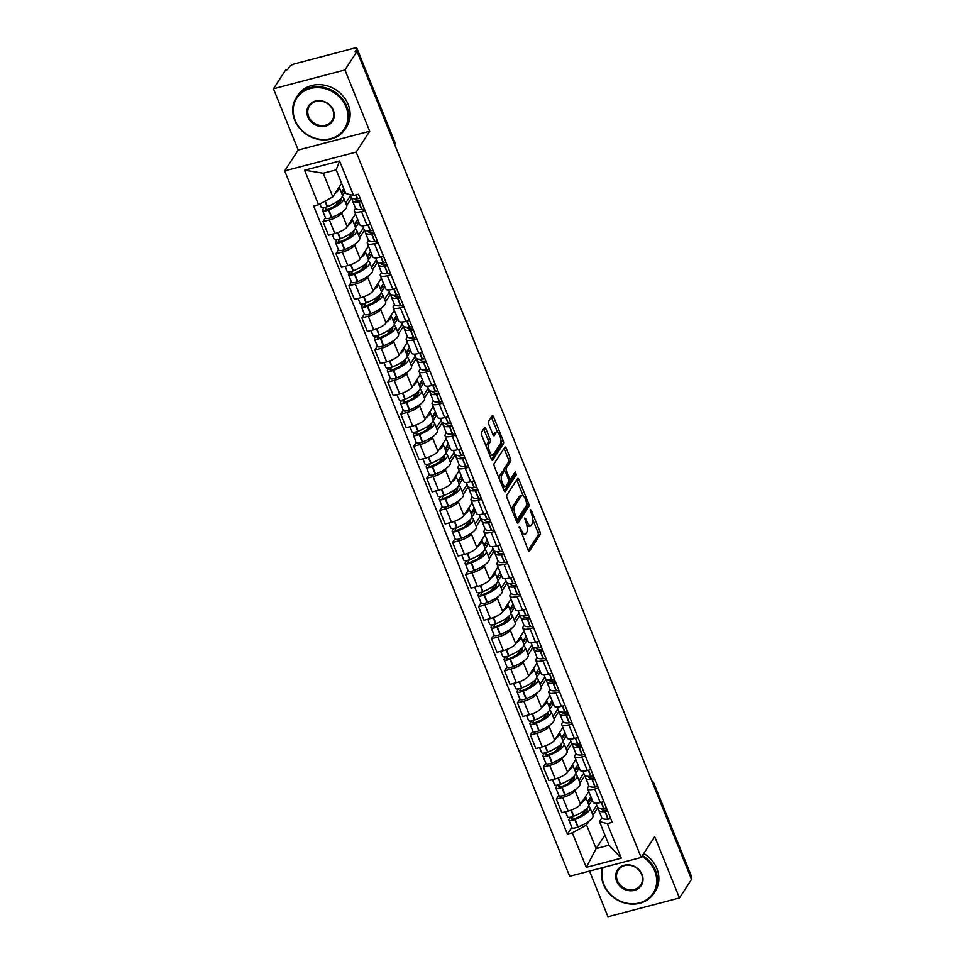 <?xml version="1.0" encoding="UTF-8"?>
<svg xmlns="http://www.w3.org/2000/svg" width="965" height="965" viewBox="0 0 965 965"><rect width="100%" height="100%" fill="white"/><g stroke="black" fill="none" stroke-linecap="round" stroke-linejoin="round"><path stroke-width="1.45" d="M519.242 526.504L528.06 550.014A2.28 0.856 75.3 0 0 529.23 551.305A2.28 0.856 75.3 0 0 529.471 551.111L540.183 534.61A2.28 0.856 75.3 0 0 539.966 531.679L531.305 510.22L530.316 509.46L531.582 514.285A7.298 2.738 75.3 0 1 532.294 523.681L531.401 525.057A7.298 2.738 75.3 0 1 530.641 525.66A7.298 2.738 75.3 0 1 526.878 521.522L524.779 517.976L526.046 522.813A7.298 2.738 75.3 0 1 526.757 532.21L525.865 533.585A7.298 2.738 75.3 0 1 525.105 534.176A7.298 2.738 75.3 0 1 521.341 530.05L519.242 526.504M485.89 428.786A2.28 0.856 75.3 0 0 484.707 427.495A2.28 0.856 75.3 0 0 484.478 427.676L481.475 432.308A2.28 0.856 75.3 0 0 481.692 435.251L491.318 459.063A2.28 0.856 75.3 0 0 492.488 460.353A2.28 0.856 75.3 0 0 492.729 460.172L503.441 443.671A2.28 0.856 75.3 0 0 503.223 440.728L493.598 416.916A2.28 0.856 75.3 0 0 492.427 415.626A2.28 0.856 75.3 0 0 492.186 415.806L488.555 421.403A2.28 0.856 75.3 0 0 488.772 424.335L492.898 434.527A2.28 0.856 75.3 0 0 494.068 435.818A2.28 0.856 75.3 0 0 494.309 435.637L496.106 432.863A6.104 2.292 75.3 0 1 496.734 432.356A6.104 2.292 75.3 0 1 500.22 436.723A6.104 2.292 75.3 0 1 500.473 443.659L493.417 454.527A6.104 2.292 75.3 0 1 492.789 455.022A6.104 2.292 75.3 0 1 489.303 450.667A6.104 2.292 75.3 0 1 489.05 443.719L490.232 441.91A2.28 0.856 75.3 0 0 490.003 438.979L485.89 428.786L483.803 429.329A2.28 0.856 75.3 0 0 483.634 428.967M356.169 152.072L369.704 131.24L344.939 69.963L357.014 51.374L691.543 879.368L679.469 897.957L654.716 836.667L641.182 857.499L356.169 152.072L284.687 170.865L569.7 876.292L641.182 857.499M506.83 495.093A2.28 0.856 75.3 0 0 507.059 498.024L516.673 521.848A2.28 0.856 75.3 0 0 517.855 523.139A2.28 0.856 75.3 0 0 518.084 522.946L528.808 506.444A2.28 0.856 75.3 0 0 528.591 503.513L518.965 479.689A2.28 0.856 75.3 0 0 517.783 478.399A2.28 0.856 75.3 0 0 517.554 478.592L506.83 495.093M503.995 490.461L494.37 466.638A2.28 0.856 75.3 0 1 494.152 463.707L504.876 447.205A2.28 0.856 75.3 0 1 505.105 447.012A2.28 0.856 75.3 0 1 506.287 448.303L510.401 458.496A2.28 0.856 75.3 0 1 510.618 461.427L506.275 468.122A2.28 0.856 75.3 0 0 506.492 471.065L509.231 477.82A2.28 0.856 75.3 0 0 510.401 479.11A2.28 0.856 75.3 0 0 510.642 478.93L515.322 471.825L516.299 474.78L505.407 491.559A2.28 0.856 75.3 0 1 505.178 491.752A2.28 0.856 75.3 0 1 503.995 490.461M344.939 69.963L273.457 88.756L285.531 70.168L287.606 69.625L289.488 66.73A4.644 1.387 -22 0 1 294.868 63.762L353.853 48.25A4.644 1.387 -22 0 1 356.954 48.383L394.589 141.541A4.644 1.387 158 0 1 394.456 142.193L356.809 49.022A4.644 1.387 -22 0 0 356.954 48.383M589.531 871.081L607.986 916.75L679.469 897.957M273.457 88.756L298.209 150.045L284.687 170.865M357.014 51.374L354.927 51.917L356.809 49.022M653.245 784.557L653.703 783.857A4.644 1.387 158 0 0 653.848 783.206L691.483 876.377A4.644 1.387 158 0 1 691.338 877.016L653.703 783.857A4.644 4.077 -147 0 0 652.123 781.783M690.88 877.728L691.338 877.016M598.384 788.079L594.79 789.032A10.687 3.197 158 0 1 587.661 788.743L593.149 802.313A10.687 3.197 -22 0 0 600.266 802.603L603.873 801.662M576.153 788.984L575.068 790.649A10.687 3.197 158 0 1 562.692 797.464L568.168 811.046A10.687 3.197 -22 0 0 580.544 804.231L588.795 791.541M568.168 811.046L561.811 812.711L556.335 799.141L558.819 795.305M587.661 788.743A10.687 3.197 158 0 1 587.987 787.259L588.915 785.824M562.692 797.464L556.335 799.141M584.947 775.45L579.989 783.073M585.417 756.005L581.823 756.946A10.687 3.197 158 0 1 574.694 756.657L580.182 770.227A10.687 3.197 -22 0 0 587.311 770.516L590.906 769.575M545.864 763.219L543.367 767.054L548.856 780.637L555.213 778.96A10.687 3.197 -22 0 0 567.589 772.145L575.828 759.455M574.694 756.657A10.687 3.197 158 0 1 575.019 755.173L575.948 753.749M563.186 756.898L562.1 758.574A10.687 3.197 158 0 1 549.724 765.39L543.367 767.054M571.98 743.364L567.022 750.987M572.462 723.919L568.855 724.86A10.687 3.197 158 0 1 561.739 724.57L567.215 738.141A10.687 3.197 -22 0 0 574.344 738.442L577.938 737.489M532.897 731.132L530.4 734.98L535.889 748.55L542.246 746.874A10.687 3.197 -22 0 0 554.622 740.058L562.872 727.369M561.739 724.57A10.687 3.197 158 0 1 562.064 723.087L562.993 721.663M550.231 724.812L549.145 726.488A10.687 3.197 158 0 1 536.757 733.303L530.4 734.98M559.012 711.277L554.067 718.913M559.495 691.833L555.9 692.786A10.687 3.197 158 0 1 548.771 692.484L554.26 706.066A10.687 3.197 -22 0 0 561.377 706.356L564.983 705.403M519.93 699.058L517.445 702.894L522.921 716.464L529.278 714.788A10.687 3.197 -22 0 0 541.667 707.972L549.905 695.283M548.771 692.484A10.687 3.197 158 0 1 549.097 691L550.026 689.577M537.264 692.737L536.178 694.402A10.687 3.197 158 0 1 523.802 701.217L517.445 702.894M546.057 679.203L541.1 686.827M546.54 659.746L542.933 660.699A10.687 3.197 158 0 1 535.816 660.41L541.293 673.98A10.687 3.197 -22 0 0 548.422 674.27L552.016 673.329M506.975 666.972L504.478 670.808L509.966 684.378L516.323 682.713A10.687 3.197 -22 0 0 528.699 675.898L536.938 663.208M535.816 660.41A10.687 3.197 158 0 1 536.142 658.926L537.059 657.491M524.297 660.651L523.211 662.316A10.687 3.197 158 0 1 510.835 669.131L504.478 670.808M533.09 647.117L528.132 654.74M533.573 627.672L529.978 628.613A10.687 3.197 158 0 1 522.849 628.324L528.337 641.894A10.687 3.197 -22 0 0 535.454 642.183L539.061 641.243M494.008 634.886L491.523 638.721L496.999 652.304L503.356 650.627A10.687 3.197 -22 0 0 515.732 643.812L523.983 631.122M522.849 628.324A10.687 3.197 158 0 1 523.175 626.84L524.104 625.417M511.341 628.565L510.256 630.242A10.687 3.197 158 0 1 497.88 637.057L491.523 638.721M520.123 615.031L515.177 622.654M520.605 595.586L517.011 596.527A10.687 3.197 158 0 1 509.882 596.237L515.37 609.808A10.687 3.197 -22 0 0 522.499 610.109L526.094 609.156M481.053 602.799L478.556 606.647L484.044 620.218L490.401 618.541A10.687 3.197 -22 0 0 502.777 611.726L511.016 599.036M509.882 596.237A10.687 3.197 158 0 1 510.208 594.754L511.136 593.33M498.374 596.479L497.289 598.155A10.687 3.197 158 0 1 484.913 604.971L478.556 606.647M507.168 582.944L502.21 590.58M507.65 563.5L504.044 564.441A10.687 3.197 158 0 1 496.927 564.151L502.403 577.733A10.687 3.197 -22 0 0 509.532 578.023L513.127 577.07M468.085 570.725L465.588 574.561L471.077 588.131L477.434 586.455A10.687 3.197 -22 0 0 489.81 579.639L498.061 566.95M496.927 564.151A10.687 3.197 158 0 1 497.252 562.667L498.181 561.244M485.419 564.392L484.334 566.069A10.687 3.197 158 0 1 471.945 572.884L465.588 574.561M494.201 550.87L489.255 558.494M494.683 531.413L491.089 532.366A10.687 3.197 158 0 1 483.96 532.077L489.448 545.647A10.687 3.197 -22 0 0 496.565 545.937L500.172 544.996M455.118 538.639L452.633 542.475L458.11 556.045L464.467 554.38A10.687 3.197 -22 0 0 476.855 547.565L485.093 534.863M483.96 532.077A10.687 3.197 158 0 1 484.285 530.593L485.214 529.158M472.452 532.318L471.366 533.983A10.687 3.197 158 0 1 458.99 540.798L452.633 542.475M481.245 518.784L476.288 526.408M481.716 499.339L478.121 500.28A10.687 3.197 158 0 1 471.004 499.991L476.481 513.561A10.687 3.197 -22 0 0 483.61 513.85L487.204 512.91M442.163 506.553L439.666 510.389L445.155 523.971L451.511 522.294A10.687 3.197 -22 0 0 463.888 515.479L472.126 502.789M471.004 499.991A10.687 3.197 158 0 1 471.33 498.507L472.247 497.084M459.485 500.232L458.399 501.897A10.687 3.197 158 0 1 446.023 508.724L439.666 510.389M468.278 486.698L463.321 494.321M468.761 467.253L465.154 468.194A10.687 3.197 158 0 1 458.037 467.904L463.526 481.475A10.687 3.197 -22 0 0 470.643 481.776L474.237 480.823M429.196 474.466L426.711 478.302L432.187 491.885L438.544 490.208A10.687 3.197 -22 0 0 450.92 483.393L459.171 470.703M458.037 467.904A10.687 3.197 158 0 1 458.363 466.421L459.292 464.997M446.53 468.146L445.444 469.822A10.687 3.197 158 0 1 433.068 476.638L426.711 478.302M455.311 454.612L450.366 462.247M455.794 435.167L452.199 436.108A10.687 3.197 158 0 1 445.07 435.818L450.558 449.401A10.687 3.197 -22 0 0 457.675 449.69L461.282 448.737M416.241 442.392L413.744 446.228L419.232 459.798L425.589 458.122A10.687 3.197 -22 0 0 437.965 451.306L446.204 438.617M445.07 435.818A10.687 3.197 158 0 1 445.396 434.334L446.325 432.911M433.562 436.059L432.477 437.736A10.687 3.197 158 0 1 420.101 444.551L413.744 446.228M442.356 422.537L437.398 430.161M442.839 403.081L439.232 404.033A10.687 3.197 158 0 1 432.115 403.744L437.591 417.314A10.687 3.197 -22 0 0 444.72 417.604L448.315 416.663M403.274 410.306L400.777 414.142L406.265 427.712L412.622 426.048A10.687 3.197 -22 0 0 424.998 419.232L433.237 406.53M432.115 403.744A10.687 3.197 158 0 1 432.441 402.26L433.369 400.825M420.595 403.985L419.522 405.65A10.687 3.197 158 0 1 407.133 412.465L400.777 414.142M429.389 390.451L424.431 398.075M429.871 371.006L426.277 371.947A10.687 3.197 158 0 1 419.148 371.658L424.636 385.228A10.687 3.197 -22 0 0 431.753 385.518L435.36 384.577M390.306 378.22L387.821 382.056L393.298 395.638L399.655 393.961A10.687 3.197 -22 0 0 412.043 387.146L420.282 374.456M419.148 371.658A10.687 3.197 158 0 1 419.473 370.174L420.402 368.751M407.64 371.899L406.555 373.564A10.687 3.197 158 0 1 394.178 380.391L387.821 382.056M416.434 358.365L411.476 365.988M416.904 338.92L413.31 339.861A10.687 3.197 158 0 1 406.193 339.571L411.669 353.142A10.687 3.197 -22 0 0 418.798 353.443L422.393 352.49M377.351 346.133L374.854 349.969L380.343 363.552L386.7 361.875A10.687 3.197 -22 0 0 399.076 355.06L407.314 342.37M406.193 339.571A10.687 3.197 158 0 1 406.518 338.088L407.435 336.664M394.673 339.813L393.587 341.489A10.687 3.197 158 0 1 381.211 348.305L374.854 349.969M403.467 326.279L398.509 333.914M403.949 306.834L400.342 307.775A10.687 3.197 158 0 1 393.225 307.485L398.714 321.068A10.687 3.197 -22 0 0 405.831 321.357L409.425 320.404M364.384 314.059L361.899 317.895L367.375 331.465L373.732 329.789A10.687 3.197 -22 0 0 386.109 322.973L394.359 310.284M393.225 307.485A10.687 3.197 158 0 1 393.551 306.002L394.48 304.578M381.718 307.726L380.632 309.403A10.687 3.197 158 0 1 368.256 316.218L361.899 317.895M390.499 294.192L385.554 301.828M390.982 274.748L387.387 275.701A10.687 3.197 158 0 1 380.258 275.411L385.747 288.981A10.687 3.197 -22 0 0 392.864 289.271L396.47 288.33M351.429 281.973L348.932 285.809L354.42 299.379L360.777 297.715A10.687 3.197 -22 0 0 373.153 290.887L381.392 278.197M380.258 275.411A10.687 3.197 158 0 1 380.584 273.927L381.513 272.492M368.751 275.652L367.665 277.317A10.687 3.197 158 0 1 355.289 284.132L348.932 285.809M377.544 262.118L372.587 269.742M378.027 242.673L374.42 243.614A10.687 3.197 158 0 1 367.303 243.325L372.78 256.895A10.687 3.197 -22 0 0 379.908 257.185L383.503 256.244M338.462 249.887L335.965 253.723L341.453 267.305L347.81 265.628A10.687 3.197 -22 0 0 360.186 258.813L368.425 246.123M367.303 243.325A10.687 3.197 158 0 1 367.629 241.841L368.558 240.406M355.783 243.566L354.698 245.231A10.687 3.197 158 0 1 342.322 252.058L335.965 253.723M364.577 230.032L359.619 237.655M365.06 210.587L361.465 211.528A10.687 3.197 158 0 1 354.336 211.239L359.824 224.809A10.687 3.197 -22 0 0 366.941 225.098L370.548 224.157M325.494 217.8L323.01 221.636L328.486 235.219L334.843 233.542A10.687 3.197 -22 0 0 347.219 226.727L355.47 214.037M354.336 211.239A10.687 3.197 158 0 1 354.662 209.755L355.59 208.331M342.828 211.48L341.743 213.156A10.687 3.197 158 0 1 329.367 219.972L323.01 221.636M351.622 197.946L346.664 205.581M589.108 821.07L586.575 824.978L596.129 848.633L609.048 845.231L599.494 821.577L601.883 817.91M597.902 807.536L592.944 815.16M604.946 835.063L596.129 848.633L586.274 867.378L572.305 832.831L586.575 824.978M599.494 821.577L607.323 823.627L621.279 858.175L586.274 867.378M318.546 204.737L304.59 170.19L339.596 160.986L353.564 195.533L345.723 193.483L336.17 169.84L323.251 173.23L332.804 196.884L318.546 204.737L313.649 206.028L567.408 834.122L572.305 832.831M607.323 823.627L612.22 822.337L358.461 194.242L353.564 195.533M369.704 131.24L298.209 150.045M332.804 196.884L341.622 183.314M571.787 827.391L567.408 834.122M621.279 858.175L609.048 845.231M336.17 169.84L339.596 160.986M323.251 173.23L304.59 170.19M521.739 534.369A7.298 2.738 75.3 0 0 523.018 534.731L525.105 534.176M526.914 525.527A7.298 2.738 75.3 0 0 528.567 526.202L530.641 525.66M528.217 550.376L538.096 535.153A2.28 0.856 75.3 0 0 537.879 532.222L532.885 519.858M523.199 495.889L516.878 480.244A2.28 0.856 75.3 0 0 516.721 479.882M516.842 522.21L526.721 506.999A2.28 0.856 75.3 0 0 526.794 504.972M516.613 518.35L517.602 519.122L527.011 504.635L525.672 499.653A7.298 2.738 75.3 0 0 521.908 495.528A7.298 2.738 75.3 0 0 521.16 496.119L514.731 506.022A7.298 2.738 75.3 0 0 515.431 515.419L516.613 518.35L515.394 518.663M521.908 495.528L519.833 496.07A7.298 2.738 75.3 0 0 519.073 496.673L521.16 496.119M512.053 510.401A7.298 2.738 75.3 0 1 512.644 506.577L519.073 496.673M504.237 471.113A2.28 0.856 75.3 0 1 504.188 468.676L508.531 461.982A2.28 0.856 75.3 0 0 508.314 459.038L504.2 448.846A2.28 0.856 75.3 0 0 504.032 448.484M504.164 490.823L514.224 475.335L514.152 473.513M501.764 475.07A6.104 2.292 75.3 0 0 502.017 482.005A6.104 2.292 75.3 0 0 505.491 486.372A6.104 2.292 75.3 0 0 506.13 485.865L508.615 482.042A2.28 0.856 75.3 0 0 508.386 479.11L505.66 472.343A2.28 0.856 75.3 0 0 504.49 471.053A2.28 0.856 75.3 0 0 504.249 471.246L501.764 475.07L499.677 475.612A6.104 2.292 75.3 0 0 499.17 478.507M502.488 486.71A6.104 2.292 75.3 0 0 503.416 486.915L505.491 486.372M502.693 471.644A2.28 0.856 75.3 0 0 502.403 471.596A2.28 0.856 75.3 0 0 502.162 471.788L504.249 471.246M499.677 475.612L502.162 471.788M486.444 447.024A6.104 2.292 75.3 0 1 486.963 444.274L488.145 442.465A2.28 0.856 75.3 0 0 487.916 439.521L483.803 429.329M489.834 455.408A6.104 2.292 75.3 0 0 490.703 455.577L492.789 455.022M496.734 432.356L494.647 432.911A6.104 2.292 75.3 0 0 494.02 433.406L496.106 432.863M493.055 434.889L494.02 433.406M497.602 432.525L491.511 417.459A2.28 0.856 75.3 0 0 491.354 417.097M491.475 459.424L501.354 444.214A2.28 0.856 75.3 0 0 501.137 441.282L500.992 440.896M585.441 796.68A17.66 5.283 158 0 1 585.61 796.981A17.66 5.283 158 0 1 585.067 799.43A17.66 5.283 158 0 1 581.304 803.073M585.61 796.981L588.638 804.484A17.66 5.283 158 0 1 588.095 806.945A17.66 5.283 158 0 1 573.765 816.185L573.463 816.306A5.874 1.749 158 0 1 567.517 816.824L565.466 811.758M586.853 808.453A14.644 4.379 158 0 1 587.166 808.911A14.644 4.379 158 0 1 586.72 810.938A14.644 4.379 158 0 1 574.838 818.61L574.525 818.73A2.847 0.856 158 0 1 571.642 818.983A2.847 0.856 158 0 1 571.738 818.585L573.126 816.438M570.375 817.21L569.024 819.297A5.874 1.749 -22 0 0 568.843 820.105A5.874 1.749 -22 0 0 574.79 819.599L575.104 819.478A17.66 5.283 -22 0 0 589.434 810.226A17.66 5.283 -22 0 0 589.965 807.777A17.66 5.283 -22 0 0 588.348 806.523M589.965 807.777L593.005 815.28A17.66 5.283 158 0 1 592.462 817.741A17.66 5.283 158 0 1 578.131 826.981L577.818 827.101A5.874 1.749 158 0 1 571.883 827.62L568.843 820.105M598.976 808.079A17.66 5.283 -22 0 0 598.686 810.105A17.66 5.283 -22 0 0 604.971 811.625L605.224 811.601A5.874 1.749 -22 0 0 607.673 811.07M610.7 818.585A5.874 1.749 158 0 1 608.252 819.104L608.01 819.128A17.66 5.283 158 0 1 601.714 817.608L598.686 810.105M606.346 807.789A5.874 1.749 158 0 1 603.885 808.308L603.644 808.332A17.66 5.283 158 0 1 597.359 806.812L595.936 803.29M607.299 810.154A2.847 0.856 158 0 1 606.949 810.202L606.696 810.226A14.644 4.379 158 0 1 601.485 808.972A14.644 4.379 158 0 1 601.388 808.429M585.755 809.466L586.491 811.275M588.734 805.449L592.233 800.057M596.744 805.293L591.943 812.675M590.906 796.764L587.589 801.879M589.374 799.129L589.844 800.287L588.047 803.037M585.345 809.804L581.907 815.099M589.844 800.287L592.088 799.696M572.486 764.606A17.66 5.283 158 0 1 572.643 764.895A17.66 5.283 158 0 1 572.1 767.356A17.66 5.283 158 0 1 568.337 770.987M572.643 764.895L575.671 772.41A17.66 5.283 158 0 1 575.14 774.859A17.66 5.283 158 0 1 560.81 784.099L560.496 784.219A5.874 1.749 158 0 1 554.549 784.738L552.511 779.672M573.898 776.367A14.644 4.379 158 0 1 574.199 776.825A14.644 4.379 158 0 1 573.753 778.864A14.644 4.379 158 0 1 561.883 786.523L561.57 786.644A2.847 0.856 158 0 1 558.687 786.897A2.847 0.856 158 0 1 558.771 786.499L560.17 784.352M557.42 785.124L556.057 787.211A5.874 1.749 -22 0 0 555.888 788.031A5.874 1.749 -22 0 0 561.823 787.512L562.137 787.392A17.66 5.283 -22 0 0 576.467 778.152A17.66 5.283 -22 0 0 577.01 775.691A17.66 5.283 -22 0 0 575.381 774.437M577.01 775.691L580.037 783.206A17.66 5.283 158 0 1 579.495 785.655A17.66 5.283 158 0 1 565.164 794.895L564.863 795.027A5.874 1.749 158 0 1 558.916 795.534L555.888 788.031M586.008 775.993A17.66 5.283 -22 0 0 585.719 778.019A17.66 5.283 -22 0 0 592.015 779.539L592.257 779.515A5.874 1.749 -22 0 0 594.705 778.996M597.745 786.499A5.874 1.749 158 0 1 595.284 787.018L595.043 787.042A17.66 5.283 158 0 1 588.759 785.534L585.719 778.019M593.379 775.703A5.874 1.749 158 0 1 590.93 776.222L590.677 776.246A17.66 5.283 158 0 1 584.392 774.738L582.969 771.204M594.344 778.067A2.847 0.856 158 0 1 593.982 778.128L593.74 778.152A14.644 4.379 158 0 1 588.529 776.897A14.644 4.379 158 0 1 588.421 776.343M572.788 777.38L573.524 779.189M575.767 773.375L579.277 767.971M583.777 773.206L578.988 780.589M577.938 764.678L574.621 769.793M576.407 767.042L576.877 768.2L575.092 770.951M572.39 777.718L568.94 783.013M576.877 768.2L579.121 767.609M559.519 732.519A17.66 5.283 158 0 1 559.676 732.821A17.66 5.283 158 0 1 559.145 735.27A17.66 5.283 158 0 1 555.37 738.913M559.676 732.821L562.716 740.324A17.66 5.283 158 0 1 562.173 742.773A17.66 5.283 158 0 1 547.843 752.025L547.529 752.145A5.874 1.749 158 0 1 541.594 752.652L539.544 747.586M560.93 744.28A14.644 4.379 158 0 1 561.244 744.739A14.644 4.379 158 0 1 560.798 746.777A14.644 4.379 158 0 1 548.916 754.437L548.603 754.558A2.847 0.856 158 0 1 545.72 754.811A2.847 0.856 158 0 1 545.804 754.413L547.203 752.266M544.453 753.05L543.102 755.125A5.874 1.749 -22 0 0 542.921 755.945A5.874 1.749 -22 0 0 548.868 755.438L549.169 755.305A17.66 5.283 -22 0 0 563.5 746.066A17.66 5.283 -22 0 0 564.043 743.617A17.66 5.283 -22 0 0 562.426 742.35M564.043 743.617L567.07 751.12A17.66 5.283 158 0 1 566.539 753.569A17.66 5.283 158 0 1 552.209 762.82L551.896 762.941A5.874 1.749 158 0 1 545.949 763.448L542.921 755.945M573.053 743.906A17.66 5.283 -22 0 0 572.764 745.945A17.66 5.283 -22 0 0 579.048 747.453L579.29 747.429A5.874 1.749 -22 0 0 581.75 746.91M584.778 754.413A5.874 1.749 158 0 1 582.329 754.932L582.076 754.956A17.66 5.283 158 0 1 575.791 753.448L572.764 745.945M580.423 743.617A5.874 1.749 158 0 1 577.963 744.136L577.721 744.16A17.66 5.283 158 0 1 571.437 742.652L570.001 739.118M581.376 745.993A2.847 0.856 158 0 1 581.027 746.042L580.773 746.066A14.644 4.379 158 0 1 575.562 744.811A14.644 4.379 158 0 1 575.466 744.256M559.833 745.294L560.569 747.103M562.8 741.289L566.31 735.885M570.822 741.132L566.021 748.514M564.983 732.604L561.654 737.718M563.451 734.968L563.91 736.126L562.125 738.876M559.423 745.631L555.985 750.939M563.91 736.126L566.166 735.523M546.564 700.433A17.66 5.283 158 0 1 546.721 700.735A17.66 5.283 158 0 1 546.178 703.183A17.66 5.283 158 0 1 542.414 706.826M546.721 700.735L549.748 708.238A17.66 5.283 158 0 1 549.218 710.686A17.66 5.283 158 0 1 534.887 719.938L534.574 720.059A5.874 1.749 158 0 1 528.627 720.566L526.576 715.499M547.963 712.194A14.644 4.379 158 0 1 548.277 712.665A14.644 4.379 158 0 1 547.831 714.691A14.644 4.379 158 0 1 535.949 722.363L535.647 722.483A2.847 0.856 158 0 1 532.764 722.725A2.847 0.856 158 0 1 532.849 722.327L534.236 720.179M531.486 720.964L530.135 723.05A5.874 1.749 -22 0 0 529.954 723.859A5.874 1.749 -22 0 0 535.901 723.352L536.214 723.231A17.66 5.283 -22 0 0 550.545 713.979A17.66 5.283 -22 0 0 551.075 711.531A17.66 5.283 -22 0 0 549.459 710.264M551.075 711.531L554.115 719.034A17.66 5.283 158 0 1 553.572 721.482A17.66 5.283 158 0 1 539.242 730.734L538.94 730.855A5.874 1.749 158 0 1 532.994 731.361L529.954 723.859M560.086 711.832A17.66 5.283 -22 0 0 559.797 713.859A17.66 5.283 -22 0 0 566.081 715.367L566.334 715.342A5.874 1.749 -22 0 0 568.783 714.824M571.823 722.327A5.874 1.749 158 0 1 569.362 722.857L569.121 722.881A17.66 5.283 158 0 1 562.836 721.362L559.797 713.859M567.456 711.531A5.874 1.749 158 0 1 565.008 712.061L564.754 712.086A17.66 5.283 158 0 1 558.47 710.566L557.046 707.043M568.409 713.907A2.847 0.856 158 0 1 568.059 713.955L567.806 713.979A14.644 4.379 158 0 1 562.595 712.725A14.644 4.379 158 0 1 562.499 712.182M546.865 713.207L547.601 715.029M549.845 709.203L553.343 703.811M557.854 709.046L553.054 716.428M552.016 700.518L548.699 705.632M550.484 702.882L550.955 704.04L549.169 706.79M546.455 713.545L543.018 718.853M550.955 704.04L553.198 703.449M533.597 668.347A17.66 5.283 158 0 1 533.754 668.649A17.66 5.283 158 0 1 533.211 671.097A17.66 5.283 158 0 1 529.447 674.74M533.754 668.649L536.793 676.151A17.66 5.283 158 0 1 536.25 678.612A17.66 5.283 158 0 1 521.92 687.852L521.607 687.973A5.874 1.749 158 0 1 515.672 688.491L513.621 683.425M535.008 680.12A14.644 4.379 158 0 1 535.322 680.578A14.644 4.379 158 0 1 534.863 682.605A14.644 4.379 158 0 1 522.994 690.277L522.68 690.397A2.847 0.856 158 0 1 519.797 690.65A2.847 0.856 158 0 1 519.882 690.252L521.281 688.105M518.531 688.877L517.18 690.964A5.874 1.749 -22 0 0 516.999 691.772A5.874 1.749 -22 0 0 522.933 691.266L523.247 691.145A17.66 5.283 -22 0 0 537.577 681.893A17.66 5.283 -22 0 0 538.12 679.444A17.66 5.283 -22 0 0 536.504 678.19M538.12 679.444L541.148 686.947A17.66 5.283 158 0 1 540.617 689.408A17.66 5.283 158 0 1 526.287 698.648L525.973 698.769A5.874 1.749 158 0 1 520.026 699.287L516.999 691.772M547.119 679.746A17.66 5.283 -22 0 0 546.841 681.773A17.66 5.283 -22 0 0 553.126 683.292L553.367 683.268A5.874 1.749 -22 0 0 555.828 682.738M558.856 690.252A5.874 1.749 158 0 1 556.407 690.771L556.154 690.795A17.66 5.283 158 0 1 549.869 689.275L546.841 681.773M554.489 679.457A5.874 1.749 158 0 1 552.04 679.975L551.799 679.999A17.66 5.283 158 0 1 545.502 678.479L544.079 674.957M555.454 681.821A2.847 0.856 158 0 1 555.092 681.869L554.851 681.893A14.644 4.379 158 0 1 549.64 680.639A14.644 4.379 158 0 1 549.543 680.096M533.91 681.133L534.634 682.943M536.878 677.116L540.388 671.724M544.887 676.96L540.098 684.342M539.061 668.431L535.732 673.546M537.517 670.796L537.988 671.954L536.202 674.704M533.5 681.471L530.05 686.766M537.988 671.954L540.243 671.363M520.63 636.273A17.66 5.283 158 0 1 520.798 636.562A17.66 5.283 158 0 1 520.256 639.023A17.66 5.283 158 0 1 516.48 642.654M520.798 636.562L523.826 644.077A17.66 5.283 158 0 1 523.283 646.526A17.66 5.283 158 0 1 508.953 655.766L508.651 655.886A5.874 1.749 158 0 1 502.705 656.405L500.654 651.339M522.041 648.034A14.644 4.379 158 0 1 522.355 648.492A14.644 4.379 158 0 1 521.908 650.531A14.644 4.379 158 0 1 510.027 658.19L509.713 658.311A2.847 0.856 158 0 1 506.83 658.564A2.847 0.856 158 0 1 506.927 658.166L508.314 656.019M505.564 656.791L504.213 658.878A5.874 1.749 -22 0 0 504.032 659.698A5.874 1.749 -22 0 0 509.978 659.179L510.292 659.059A17.66 5.283 -22 0 0 524.622 649.819A17.66 5.283 -22 0 0 525.153 647.358A17.66 5.283 -22 0 0 523.537 646.104M525.153 647.358L528.193 654.873A17.66 5.283 158 0 1 527.65 657.322A17.66 5.283 158 0 1 513.32 666.562L513.006 666.694A5.874 1.749 158 0 1 507.071 667.201L504.032 659.698M534.164 647.66A17.66 5.283 -22 0 0 533.874 649.686A17.66 5.283 -22 0 0 540.159 651.206L540.412 651.182A5.874 1.749 -22 0 0 542.861 650.663M545.888 658.166A5.874 1.749 158 0 1 543.44 658.685L543.198 658.709A17.66 5.283 158 0 1 536.902 657.201L533.874 649.686M541.534 647.37A5.874 1.749 158 0 1 539.073 647.889L538.832 647.913A17.66 5.283 158 0 1 532.547 646.405L531.124 642.871M542.487 649.735A2.847 0.856 158 0 1 542.137 649.795L541.884 649.819A14.644 4.379 158 0 1 536.673 648.564A14.644 4.379 158 0 1 536.576 648.01M520.943 649.047L521.679 650.856M523.923 645.042L527.421 639.638M531.932 644.873L527.131 652.256M526.094 636.345L522.777 641.46M524.562 638.709L525.02 639.867L523.235 642.618M520.533 649.385L517.095 654.68M525.02 639.867L527.276 639.276M603.089 867.511A28.359 24.885 -147 0 0 603.909 884.495A28.359 24.885 -147 0 0 639.469 902.902A28.359 24.885 -147 0 0 654.765 871.118A28.359 24.885 -147 0 0 641.93 856.341M642.449 855.545A29.059 25.5 33 0 1 655.573 870.683A29.059 25.5 33 0 1 653.884 893.349A29.059 25.5 33 0 1 627.576 903.662A29.059 25.5 33 0 1 603.463 884.374A29.059 25.5 33 0 1 602.413 867.692M642.051 874.471A14.173 12.449 33 0 1 634.403 890.357A14.173 12.449 33 0 1 616.623 881.154A14.173 12.449 33 0 1 624.271 865.267A14.173 12.449 33 0 1 642.051 874.471M617.431 880.707A13.486 11.833 -147 0 0 628.613 889.658A13.486 11.833 -147 0 0 640.82 884.869A13.486 11.833 -147 0 0 641.604 874.35A13.486 11.833 -147 0 0 630.422 865.4A13.486 11.833 -147 0 0 618.215 870.189A13.486 11.833 -147 0 0 617.431 880.707M643.788 853.494A29.059 25.5 33 0 1 656.9 868.621A29.059 25.5 33 0 1 655.211 891.298L653.884 893.349M345.989 106.886A28.359 24.885 -147 0 0 310.428 88.478A28.359 24.885 -147 0 0 295.133 120.251A28.359 24.885 -147 0 0 330.693 138.658A28.359 24.885 -147 0 0 345.989 106.886M294.687 120.142A29.059 25.5 33 0 1 296.376 97.465A29.059 25.5 33 0 1 322.684 87.152A29.059 25.5 33 0 1 346.797 106.439A29.059 25.5 33 0 1 345.108 129.117A29.059 25.5 33 0 1 318.8 139.418A29.059 25.5 33 0 1 294.687 120.142M333.275 110.227A14.173 12.449 33 0 1 325.627 126.113A14.173 12.449 33 0 1 307.847 116.91A14.173 12.449 33 0 1 315.495 101.023A14.173 12.449 33 0 1 333.275 110.227M308.655 116.463A13.486 11.833 -147 0 0 319.837 125.414A13.486 11.833 -147 0 0 332.044 120.637A13.486 11.833 -147 0 0 332.829 110.107A13.486 11.833 -147 0 0 321.647 101.156A13.486 11.833 -147 0 0 309.439 105.945A13.486 11.833 -147 0 0 308.655 116.463M296.376 97.465L297.715 95.402A29.059 25.5 33 0 1 324.023 85.101A29.059 25.5 33 0 1 348.136 104.377A29.059 25.5 33 0 1 346.447 127.054L345.108 129.117M507.674 604.187A17.66 5.283 158 0 1 507.831 604.488A17.66 5.283 158 0 1 507.288 606.937A17.66 5.283 158 0 1 503.525 610.568M507.831 604.488L510.859 611.991A17.66 5.283 158 0 1 510.328 614.44A17.66 5.283 158 0 1 495.998 623.692L495.684 623.812A5.874 1.749 158 0 1 489.738 624.319L487.699 619.253M509.074 615.947A14.644 4.379 158 0 1 509.387 616.406A14.644 4.379 158 0 1 508.941 618.444A14.644 4.379 158 0 1 497.072 626.104L496.758 626.225A2.847 0.856 158 0 1 493.875 626.478A2.847 0.856 158 0 1 493.959 626.08L495.359 623.933M492.596 624.717L491.245 626.792A5.874 1.749 -22 0 0 491.076 627.612A5.874 1.749 -22 0 0 497.011 627.093L497.325 626.973A17.66 5.283 -22 0 0 511.655 617.733A17.66 5.283 -22 0 0 512.198 615.284A17.66 5.283 -22 0 0 510.569 614.017M512.198 615.284L515.226 622.787A17.66 5.283 158 0 1 514.683 625.236A17.66 5.283 158 0 1 500.353 634.488L500.051 634.608A5.874 1.749 158 0 1 494.104 635.115L491.076 627.612M521.197 615.573A17.66 5.283 -22 0 0 520.907 617.612A17.66 5.283 -22 0 0 527.204 619.12L527.445 619.096A5.874 1.749 -22 0 0 529.894 618.577M532.933 626.08A5.874 1.749 158 0 1 530.473 626.599L530.231 626.623A17.66 5.283 158 0 1 523.947 625.115L520.907 617.612M528.567 615.284A5.874 1.749 158 0 1 526.118 615.803L525.865 615.827A17.66 5.283 158 0 1 519.58 614.319L518.157 610.785M529.532 617.66A2.847 0.856 158 0 1 529.17 617.709L528.929 617.733A14.644 4.379 158 0 1 523.718 616.478A14.644 4.379 158 0 1 523.609 615.923M507.976 616.961L508.712 618.77M510.955 612.956L514.466 607.552M518.965 612.799L514.176 620.181M513.127 604.271L509.81 609.385M511.595 606.635L512.065 607.793L510.28 610.543M507.566 617.298L504.128 622.606M512.065 607.793L514.309 607.19M494.707 572.1A17.66 5.283 158 0 1 494.864 572.402A17.66 5.283 158 0 1 494.333 574.851A17.66 5.283 158 0 1 490.558 578.493M494.864 572.402L497.904 579.905A17.66 5.283 158 0 1 497.361 582.353A17.66 5.283 158 0 1 483.031 591.605L482.717 591.726A5.874 1.749 158 0 1 476.782 592.233L474.732 587.166M496.119 583.861A14.644 4.379 158 0 1 496.432 584.332A14.644 4.379 158 0 1 495.986 586.358A14.644 4.379 158 0 1 484.104 594.03L483.791 594.151A2.847 0.856 158 0 1 480.908 594.392A2.847 0.856 158 0 1 480.992 593.994L482.391 591.847M479.641 592.631L478.29 594.717A5.874 1.749 -22 0 0 478.109 595.526A5.874 1.749 -22 0 0 484.056 595.019L484.358 594.898A17.66 5.283 -22 0 0 498.688 585.646A17.66 5.283 -22 0 0 499.231 583.198A17.66 5.283 -22 0 0 497.614 581.931M499.231 583.198L502.258 590.701A17.66 5.283 158 0 1 501.728 593.149A17.66 5.283 158 0 1 487.397 602.401L487.084 602.522A5.874 1.749 158 0 1 481.137 603.029L478.109 595.526M508.241 583.499A17.66 5.283 -22 0 0 507.952 585.526A17.66 5.283 -22 0 0 514.236 587.034L514.478 587.01A5.874 1.749 -22 0 0 516.938 586.491M519.966 593.994A5.874 1.749 158 0 1 517.517 594.524L517.264 594.549A17.66 5.283 158 0 1 510.98 593.029L507.952 585.526M515.612 583.198A5.874 1.749 158 0 1 513.151 583.729L512.91 583.753A17.66 5.283 158 0 1 506.625 582.233L505.19 578.698M516.565 585.574A2.847 0.856 158 0 1 516.203 585.622L515.961 585.646A14.644 4.379 158 0 1 510.75 584.392A14.644 4.379 158 0 1 510.654 583.837M495.021 584.874L495.745 586.696M497.988 580.87L501.498 575.478M506.01 580.713L501.209 588.095M500.172 572.185L496.842 577.299M498.628 574.549L499.098 575.707L497.313 578.457M494.611 585.212L491.173 590.52M499.098 575.707L501.354 575.116M481.752 540.014A17.66 5.283 158 0 1 481.909 540.316A17.66 5.283 158 0 1 481.366 542.764A17.66 5.283 158 0 1 477.603 546.407M481.909 540.316L484.937 547.818A17.66 5.283 158 0 1 484.394 550.279A17.66 5.283 158 0 1 470.076 559.519L469.762 559.64A5.874 1.749 158 0 1 463.815 560.158L461.765 555.092M483.151 551.775A14.644 4.379 158 0 1 483.465 552.245A14.644 4.379 158 0 1 483.019 554.272A14.644 4.379 158 0 1 471.137 561.944L470.836 562.064A2.847 0.856 158 0 1 467.953 562.306A2.847 0.856 158 0 1 468.037 561.919L469.424 559.772M466.674 560.544L465.323 562.631A5.874 1.749 -22 0 0 465.142 563.439A5.874 1.749 -22 0 0 471.089 562.933L471.403 562.812A17.66 5.283 -22 0 0 485.733 553.56A17.66 5.283 -22 0 0 486.264 551.111A17.66 5.283 -22 0 0 484.647 549.857M486.264 551.111L489.303 558.614A17.66 5.283 158 0 1 488.76 561.075A17.66 5.283 158 0 1 474.43 570.315L474.117 570.436A5.874 1.749 158 0 1 468.182 570.954L465.142 563.439M495.274 551.413A17.66 5.283 -22 0 0 494.985 553.44A17.66 5.283 -22 0 0 501.269 554.959L501.523 554.935A5.874 1.749 -22 0 0 503.971 554.405M507.011 561.919A5.874 1.749 158 0 1 504.55 562.438L504.309 562.462A17.66 5.283 158 0 1 498.024 560.942L494.985 553.44M502.644 551.111A5.874 1.749 158 0 1 500.196 551.642L499.942 551.666A17.66 5.283 158 0 1 493.658 550.146L492.234 546.624M503.597 553.488A2.847 0.856 158 0 1 503.248 553.536L502.994 553.56A14.644 4.379 158 0 1 497.783 552.306A14.644 4.379 158 0 1 497.687 551.763M482.054 552.8L482.79 554.61M485.033 548.783L488.531 543.392M493.043 548.627L488.242 556.009M487.204 540.098L483.887 545.213M485.672 542.463L486.143 543.621L484.358 546.371M481.644 553.138L478.206 558.433M486.143 543.621L488.387 543.03M468.785 507.94A17.66 5.283 158 0 1 468.942 508.229A17.66 5.283 158 0 1 468.399 510.69A17.66 5.283 158 0 1 464.635 514.321M468.942 508.229L471.969 515.744A17.66 5.283 158 0 1 471.439 518.193A17.66 5.283 158 0 1 457.108 527.433L456.795 527.553A5.874 1.749 158 0 1 450.848 528.072L448.809 523.006M470.196 519.701A14.644 4.379 158 0 1 470.498 520.159A14.644 4.379 158 0 1 470.052 522.198A14.644 4.379 158 0 1 458.182 529.857L457.868 529.978A2.847 0.856 158 0 1 454.985 530.231A2.847 0.856 158 0 1 455.07 529.833L456.469 527.686M453.719 528.458L452.368 530.545A5.874 1.749 -22 0 0 452.187 531.365A5.874 1.749 -22 0 0 458.122 530.846L458.435 530.726A17.66 5.283 -22 0 0 472.766 521.486A17.66 5.283 -22 0 0 473.308 519.025A17.66 5.283 -22 0 0 471.692 517.771M473.308 519.025L476.336 526.54A17.66 5.283 158 0 1 475.805 528.989A17.66 5.283 158 0 1 461.475 538.229L461.161 538.361A5.874 1.749 158 0 1 455.215 538.868L452.187 531.365M482.307 519.327A17.66 5.283 -22 0 0 482.03 521.353A17.66 5.283 -22 0 0 488.314 522.873L488.555 522.849A5.874 1.749 -22 0 0 491.016 522.33M494.044 529.833A5.874 1.749 158 0 1 491.595 530.352L491.342 530.376A17.66 5.283 158 0 1 485.057 528.868L482.03 521.353M489.677 519.037A5.874 1.749 158 0 1 487.229 519.556L486.987 519.58A17.66 5.283 158 0 1 480.691 518.072L479.267 514.538M490.642 521.402A2.847 0.856 158 0 1 490.28 521.462L490.039 521.486A14.644 4.379 158 0 1 484.828 520.231A14.644 4.379 158 0 1 484.732 519.677M469.099 520.714L469.822 522.523M472.066 516.709L475.576 511.305M480.075 516.54L475.287 523.923M474.237 508.012L470.92 513.127M472.705 510.376L473.176 511.534L471.39 514.285M468.688 521.052L465.239 526.347M473.176 511.534L475.431 510.943M455.818 475.854A17.66 5.283 158 0 1 455.975 476.143A17.66 5.283 158 0 1 455.444 478.604A17.66 5.283 158 0 1 451.668 482.235M455.975 476.143L459.014 483.658A17.66 5.283 158 0 1 458.471 486.107A17.66 5.283 158 0 1 444.141 495.359L443.84 495.479A5.874 1.749 158 0 1 437.893 495.986L435.842 490.92M457.229 487.615A14.644 4.379 158 0 1 457.543 488.073A14.644 4.379 158 0 1 457.096 490.111A14.644 4.379 158 0 1 445.215 497.771L444.901 497.892A2.847 0.856 158 0 1 442.018 498.145A2.847 0.856 158 0 1 442.115 497.747L443.502 495.6M440.752 496.384L439.401 498.459A5.874 1.749 -22 0 0 439.22 499.279A5.874 1.749 -22 0 0 445.167 498.76L445.48 498.64A17.66 5.283 -22 0 0 459.798 489.4A17.66 5.283 -22 0 0 460.341 486.951A17.66 5.283 -22 0 0 458.725 485.685M460.341 486.951L463.381 494.454A17.66 5.283 158 0 1 462.838 496.903A17.66 5.283 158 0 1 448.508 506.155L448.194 506.275A5.874 1.749 158 0 1 442.26 506.782L439.22 499.279M469.352 487.241A17.66 5.283 -22 0 0 469.062 489.279A17.66 5.283 -22 0 0 475.347 490.787L475.6 490.763A5.874 1.749 -22 0 0 478.049 490.244M481.077 497.747A5.874 1.749 158 0 1 478.628 498.266L478.387 498.29A17.66 5.283 158 0 1 472.09 496.782L469.062 489.279M476.722 486.951A5.874 1.749 158 0 1 474.261 487.47L474.02 487.494A17.66 5.283 158 0 1 467.736 485.986L466.3 482.452M477.675 489.327A2.847 0.856 158 0 1 477.325 489.376L477.072 489.4A14.644 4.379 158 0 1 471.861 488.145A14.644 4.379 158 0 1 471.764 487.59M456.131 488.628L456.867 490.437M459.111 484.623L462.609 479.219M467.12 484.466L462.319 491.848M461.282 475.938L457.965 481.053M459.75 478.302L460.209 479.46L458.423 482.211M455.721 488.966L452.283 494.273M460.209 479.46L462.464 478.857M442.863 443.767A17.66 5.283 158 0 1 443.019 444.069A17.66 5.283 158 0 1 442.477 446.518A17.66 5.283 158 0 1 438.713 450.16M443.019 444.069L446.047 451.572A17.66 5.283 158 0 1 445.516 454.02A17.66 5.283 158 0 1 431.186 463.272L430.873 463.393A5.874 1.749 158 0 1 424.926 463.9L422.887 458.833M444.262 455.528A14.644 4.379 158 0 1 444.576 455.999A14.644 4.379 158 0 1 444.129 458.025A14.644 4.379 158 0 1 432.26 465.697L431.946 465.818A2.847 0.856 158 0 1 429.063 466.059A2.847 0.856 158 0 1 429.148 465.661L430.547 463.514M427.784 464.298L426.433 466.385A5.874 1.749 -22 0 0 426.253 467.193A5.874 1.749 -22 0 0 432.199 466.686L432.513 466.565A17.66 5.283 -22 0 0 446.843 457.314A17.66 5.283 -22 0 0 447.374 454.865A17.66 5.283 -22 0 0 445.758 453.598M447.374 454.865L450.414 462.368A17.66 5.283 158 0 1 449.871 464.816A17.66 5.283 158 0 1 435.541 474.068L435.239 474.189A5.874 1.749 158 0 1 429.292 474.696L426.253 467.193M456.385 455.166A17.66 5.283 -22 0 0 456.095 457.193A17.66 5.283 -22 0 0 462.392 458.701L462.633 458.677A5.874 1.749 -22 0 0 465.082 458.158M468.122 465.661A5.874 1.749 158 0 1 465.661 466.192L465.419 466.216A17.66 5.283 158 0 1 459.135 464.696L456.095 457.193M463.755 454.865A5.874 1.749 158 0 1 461.306 455.396L461.053 455.42A17.66 5.283 158 0 1 454.768 453.9L453.345 450.366M464.72 457.241A2.847 0.856 158 0 1 464.358 457.289L464.117 457.314A14.644 4.379 158 0 1 458.906 456.059A14.644 4.379 158 0 1 458.797 455.504M443.164 456.542L443.9 458.363M446.144 452.537L449.642 447.145M454.153 452.38L449.364 459.762M448.315 443.852L444.998 448.966M446.783 446.216L447.253 447.374L445.468 450.124M442.754 456.879L439.316 462.187M447.253 447.374L449.497 446.783M429.895 411.681A17.66 5.283 158 0 1 430.052 411.983A17.66 5.283 158 0 1 429.522 414.431A17.66 5.283 158 0 1 425.746 418.074M430.052 411.983L433.092 419.486A17.66 5.283 158 0 1 432.549 421.946A17.66 5.283 158 0 1 418.219 431.186L417.905 431.307A5.874 1.749 158 0 1 411.971 431.825L409.92 426.759M431.307 423.442A14.644 4.379 158 0 1 431.62 423.912A14.644 4.379 158 0 1 431.174 425.939A14.644 4.379 158 0 1 419.293 433.611L418.979 433.731A2.847 0.856 158 0 1 416.096 433.973A2.847 0.856 158 0 1 416.18 433.587L417.58 431.439M414.829 432.211L413.478 434.298A5.874 1.749 -22 0 0 413.297 435.106A5.874 1.749 -22 0 0 419.244 434.6L419.546 434.479A17.66 5.283 -22 0 0 433.876 425.227A17.66 5.283 -22 0 0 434.419 422.779A17.66 5.283 -22 0 0 432.803 421.524M434.419 422.779L437.447 430.281A17.66 5.283 158 0 1 436.916 432.742A17.66 5.283 158 0 1 422.586 441.982L422.272 442.103A5.874 1.749 158 0 1 416.325 442.621L413.297 435.106M443.43 423.08A17.66 5.283 -22 0 0 443.14 425.107A17.66 5.283 -22 0 0 449.425 426.627L449.666 426.602A5.874 1.749 -22 0 0 452.127 426.072M455.154 433.587A5.874 1.749 158 0 1 452.706 434.105L452.452 434.129A17.66 5.283 158 0 1 446.168 432.61L443.14 425.107M450.788 422.779A5.874 1.749 158 0 1 448.339 423.309L448.098 423.333A17.66 5.283 158 0 1 441.801 421.814L440.378 418.291M451.753 425.155A2.847 0.856 158 0 1 451.391 425.203L451.15 425.227A14.644 4.379 158 0 1 445.939 423.973A14.644 4.379 158 0 1 445.842 423.43M430.209 424.467L430.933 426.277M433.176 420.451L436.687 415.059M441.186 420.294L436.397 427.676M435.36 411.766L432.031 416.88M433.816 414.13L434.286 415.288L432.501 418.038M429.799 424.805L426.349 430.101M434.286 415.288L436.542 414.697M416.94 379.607A17.66 5.283 158 0 1 417.097 379.896A17.66 5.283 158 0 1 416.554 382.357A17.66 5.283 158 0 1 412.791 385.988M417.097 379.896L420.125 387.411A17.66 5.283 158 0 1 419.582 389.86A17.66 5.283 158 0 1 405.252 399.1L404.95 399.221A5.874 1.749 158 0 1 399.003 399.739L396.953 394.673M418.34 391.368A14.644 4.379 158 0 1 418.653 391.826A14.644 4.379 158 0 1 418.207 393.865A14.644 4.379 158 0 1 406.325 401.524L406.024 401.645A2.847 0.856 158 0 1 403.141 401.898A2.847 0.856 158 0 1 403.225 401.5L404.612 399.353M401.862 400.125L400.511 402.212A5.874 1.749 -22 0 0 400.33 403.032A5.874 1.749 -22 0 0 406.277 402.514L406.591 402.393A17.66 5.283 -22 0 0 420.921 393.153A17.66 5.283 -22 0 0 421.452 390.692A17.66 5.283 -22 0 0 419.835 389.438M421.452 390.692L424.491 398.207A17.66 5.283 158 0 1 423.949 400.656A17.66 5.283 158 0 1 409.618 409.896L409.305 410.029A5.874 1.749 158 0 1 403.37 410.535L400.33 403.032M430.462 390.994A17.66 5.283 -22 0 0 430.173 393.02A17.66 5.283 -22 0 0 436.457 394.54L436.711 394.516A5.874 1.749 -22 0 0 439.159 393.997M442.199 401.5A5.874 1.749 158 0 1 439.738 402.019L439.497 402.043A17.66 5.283 158 0 1 433.213 400.535L430.173 393.02M437.833 390.704A5.874 1.749 158 0 1 435.384 391.223L435.131 391.247A17.66 5.283 158 0 1 428.846 389.739L427.423 386.205M438.786 393.069A2.847 0.856 158 0 1 438.436 393.129L438.182 393.153A14.644 4.379 158 0 1 432.971 391.899A14.644 4.379 158 0 1 432.875 391.344M417.242 392.381L417.978 394.19M420.221 388.376L423.719 382.972M428.231 388.207L423.43 395.59M422.393 379.679L419.075 384.794M420.861 382.044L421.331 383.202L419.534 385.952M416.832 392.719L413.394 398.014M421.331 383.202L423.575 382.61M403.973 347.521A17.66 5.283 158 0 1 404.13 347.81A17.66 5.283 158 0 1 403.587 350.271A17.66 5.283 158 0 1 399.824 353.902M404.13 347.81L407.158 355.325A17.66 5.283 158 0 1 406.627 357.774A17.66 5.283 158 0 1 392.297 367.026L391.983 367.146A5.874 1.749 158 0 1 386.036 367.653L383.998 362.587M405.384 359.282A14.644 4.379 158 0 1 405.686 359.74A14.644 4.379 158 0 1 405.24 361.779A14.644 4.379 158 0 1 393.37 369.438L393.057 369.559A2.847 0.856 158 0 1 390.174 369.812A2.847 0.856 158 0 1 390.258 369.414L391.657 367.267M388.907 368.051L387.544 370.126A5.874 1.749 -22 0 0 387.375 370.946A5.874 1.749 -22 0 0 393.31 370.427L393.623 370.307A17.66 5.283 -22 0 0 407.954 361.067A17.66 5.283 -22 0 0 408.497 358.618A17.66 5.283 -22 0 0 406.88 357.352M408.497 358.618L411.524 366.121A17.66 5.283 158 0 1 410.981 368.57A17.66 5.283 158 0 1 396.663 377.822L396.35 377.942A5.874 1.749 158 0 1 390.403 378.449L387.375 370.946M417.495 358.908A17.66 5.283 -22 0 0 417.206 360.946A17.66 5.283 -22 0 0 423.502 362.454L423.744 362.43A5.874 1.749 -22 0 0 426.192 361.911M429.232 369.414A5.874 1.749 158 0 1 426.783 369.933L426.53 369.957A17.66 5.283 158 0 1 420.245 368.449L417.206 360.946M424.865 358.618A5.874 1.749 158 0 1 422.417 359.137L422.163 359.161A17.66 5.283 158 0 1 415.879 357.653L414.455 354.119M425.83 360.994A2.847 0.856 158 0 1 425.469 361.043L425.227 361.067A14.644 4.379 158 0 1 420.016 359.812A14.644 4.379 158 0 1 419.92 359.257M404.275 360.295L405.01 362.104M407.254 356.29L410.764 350.886M415.264 356.133L410.475 363.516M409.425 347.605L406.108 352.72M407.893 349.969L408.364 351.127L406.579 353.878M403.877 360.633L400.427 365.928M408.364 351.127L410.62 350.524M391.006 315.434A17.66 5.283 158 0 1 391.163 315.736A17.66 5.283 158 0 1 390.632 318.185A17.66 5.283 158 0 1 386.856 321.828M391.163 315.736L394.203 323.239A17.66 5.283 158 0 1 393.66 325.688A17.66 5.283 158 0 1 379.329 334.939L379.028 335.06A5.874 1.749 158 0 1 373.081 335.567L371.03 330.5M392.417 327.195A14.644 4.379 158 0 1 392.731 327.666A14.644 4.379 158 0 1 392.285 329.692A14.644 4.379 158 0 1 380.403 337.364L380.089 337.485A2.847 0.856 158 0 1 377.206 337.726A2.847 0.856 158 0 1 377.291 337.328L378.69 335.181M375.94 335.965L374.589 338.052A5.874 1.749 -22 0 0 374.408 338.86A5.874 1.749 -22 0 0 380.355 338.353L380.656 338.232A17.66 5.283 -22 0 0 394.987 328.981A17.66 5.283 -22 0 0 395.529 326.532A17.66 5.283 -22 0 0 393.913 325.265M395.529 326.532L398.557 334.035A17.66 5.283 158 0 1 398.026 336.483A17.66 5.283 158 0 1 383.696 345.735L383.382 345.856A5.874 1.749 158 0 1 377.436 346.363L374.408 338.86M404.54 326.833A17.66 5.283 -22 0 0 404.251 328.86A17.66 5.283 -22 0 0 410.535 330.368L410.788 330.344A5.874 1.749 -22 0 0 413.237 329.825M416.265 337.328A5.874 1.749 158 0 1 413.816 337.859L413.563 337.883A17.66 5.283 158 0 1 407.278 336.363L404.251 328.86M411.91 326.532A5.874 1.749 158 0 1 409.45 327.063L409.208 327.087A17.66 5.283 158 0 1 402.924 325.567L401.488 322.033M412.863 328.908A2.847 0.856 158 0 1 412.513 328.956L412.26 328.981A14.644 4.379 158 0 1 407.049 327.726A14.644 4.379 158 0 1 406.953 327.171M391.32 328.209L392.055 330.03M394.287 324.204L397.797 318.812M402.308 324.047L397.508 331.429M396.47 315.519L393.141 320.633M394.938 317.883L395.397 319.041L393.611 321.791M390.909 328.546L387.472 333.854M395.397 319.041L397.652 318.45M378.051 283.348A17.66 5.283 158 0 1 378.208 283.65A17.66 5.283 158 0 1 377.665 286.098A17.66 5.283 158 0 1 373.901 289.741M378.208 283.65L381.235 291.153A17.66 5.283 158 0 1 380.705 293.613A17.66 5.283 158 0 1 366.374 302.853L366.061 302.974A5.874 1.749 158 0 1 360.114 303.493L358.075 298.426M379.45 295.109A14.644 4.379 158 0 1 379.764 295.579A14.644 4.379 158 0 1 379.317 297.606A14.644 4.379 158 0 1 367.436 305.278L367.134 305.398A2.847 0.856 158 0 1 364.251 305.64A2.847 0.856 158 0 1 364.336 305.254L365.723 303.107M362.973 303.878L361.622 305.965A5.874 1.749 -22 0 0 361.441 306.774A5.874 1.749 -22 0 0 367.388 306.267L367.701 306.146A17.66 5.283 -22 0 0 382.031 296.894A17.66 5.283 -22 0 0 382.562 294.446A17.66 5.283 -22 0 0 380.946 293.191M382.562 294.446L385.602 301.949A17.66 5.283 158 0 1 385.059 304.409A17.66 5.283 158 0 1 370.729 313.649L370.427 313.77A5.874 1.749 158 0 1 364.481 314.288L361.441 306.774M391.573 294.747A17.66 5.283 -22 0 0 391.283 296.774A17.66 5.283 -22 0 0 397.568 298.294L397.821 298.269A5.874 1.749 -22 0 0 400.27 297.739M403.31 305.254A5.874 1.749 158 0 1 400.849 305.772L400.608 305.796A17.66 5.283 158 0 1 394.323 304.277L391.283 296.774M398.943 294.446A5.874 1.749 158 0 1 396.494 294.976L396.241 295A17.66 5.283 158 0 1 389.957 293.481L388.533 289.958M399.908 296.822A2.847 0.856 158 0 1 399.546 296.87L399.305 296.894A14.644 4.379 158 0 1 394.094 295.64A14.644 4.379 158 0 1 393.985 295.097M378.352 296.134L379.088 297.944M381.332 292.118L384.83 286.726M389.341 291.961L384.553 299.343M383.503 283.433L380.186 288.547M381.971 285.797L382.442 286.955L380.656 289.705M377.942 296.472L374.504 301.768M382.442 286.955L384.685 286.364M365.084 251.274A17.66 5.283 158 0 1 365.24 251.563A17.66 5.283 158 0 1 364.71 254.024A17.66 5.283 158 0 1 360.934 257.655M365.24 251.563L368.28 259.078A17.66 5.283 158 0 1 367.737 261.527A17.66 5.283 158 0 1 353.407 270.767L353.094 270.888A5.874 1.749 158 0 1 347.159 271.406L345.108 266.34M366.495 263.035A14.644 4.379 158 0 1 366.809 263.493A14.644 4.379 158 0 1 366.362 265.532A14.644 4.379 158 0 1 354.481 273.192L354.167 273.312A2.847 0.856 158 0 1 351.284 273.565A2.847 0.856 158 0 1 351.369 273.167L352.768 271.02M350.018 271.792L348.667 273.879A5.874 1.749 -22 0 0 348.486 274.699A5.874 1.749 -22 0 0 354.432 274.181L354.734 274.06A17.66 5.283 -22 0 0 369.064 264.82A17.66 5.283 -22 0 0 369.607 262.359A17.66 5.283 -22 0 0 367.991 261.105M369.607 262.359L372.635 269.874A17.66 5.283 158 0 1 372.104 272.323A17.66 5.283 158 0 1 357.774 281.563L357.46 281.696A5.874 1.749 158 0 1 351.513 282.202L348.486 274.699M378.618 262.661A17.66 5.283 -22 0 0 378.328 264.687A17.66 5.283 -22 0 0 384.613 266.207L384.854 266.183A5.874 1.749 -22 0 0 387.315 265.665M390.343 273.167A5.874 1.749 158 0 1 387.894 273.686L387.641 273.71A17.66 5.283 158 0 1 381.356 272.202L378.328 264.687M385.976 262.371A5.874 1.749 158 0 1 383.527 262.89L383.286 262.914A17.66 5.283 158 0 1 376.989 261.406L375.566 257.872M386.941 264.736A2.847 0.856 158 0 1 386.579 264.796L386.338 264.82A14.644 4.379 158 0 1 381.127 263.566A14.644 4.379 158 0 1 381.03 263.011M365.397 264.048L366.121 265.858M368.365 260.043L371.875 254.639M376.374 259.875L371.585 267.257M370.548 251.346L367.219 256.461M369.004 253.711L369.474 254.869L367.689 257.619M364.987 264.386L361.537 269.681M369.474 254.869L371.73 254.278M352.116 219.188A17.66 5.283 158 0 1 352.285 219.477A17.66 5.283 158 0 1 351.743 221.938A17.66 5.283 158 0 1 347.979 225.569M352.285 219.477L355.313 226.992A17.66 5.283 158 0 1 354.77 229.441A17.66 5.283 158 0 1 340.44 238.693L340.138 238.813A5.874 1.749 158 0 1 334.192 239.32L332.141 234.254M353.528 230.949A14.644 4.379 158 0 1 353.841 231.407A14.644 4.379 158 0 1 353.395 233.446A14.644 4.379 158 0 1 341.514 241.105L341.212 241.226A2.847 0.856 158 0 1 338.317 241.479A2.847 0.856 158 0 1 338.413 241.081L339.801 238.934M337.05 239.718L335.699 241.793A5.874 1.749 -22 0 0 335.518 242.613A5.874 1.749 -22 0 0 341.465 242.094L341.779 241.974A17.66 5.283 -22 0 0 356.109 232.734A17.66 5.283 -22 0 0 356.64 230.285A17.66 5.283 -22 0 0 355.024 229.019M356.64 230.285L359.68 237.788A17.66 5.283 158 0 1 359.137 240.237A17.66 5.283 158 0 1 344.807 249.489L344.493 249.609A5.874 1.749 158 0 1 338.558 250.116L335.518 242.613M365.651 230.575A17.66 5.283 -22 0 0 365.361 232.613A17.66 5.283 -22 0 0 371.646 234.121L371.899 234.097A5.874 1.749 -22 0 0 374.348 233.578M377.375 241.081A5.874 1.749 158 0 1 374.927 241.6L374.685 241.624A17.66 5.283 158 0 1 368.389 240.116L365.361 232.613M373.021 230.285A5.874 1.749 158 0 1 370.56 230.804L370.319 230.828A17.66 5.283 158 0 1 364.034 229.32L362.611 225.786M373.974 232.661A2.847 0.856 158 0 1 373.624 232.71L373.371 232.734A14.644 4.379 158 0 1 368.16 231.479A14.644 4.379 158 0 1 368.063 230.924M352.43 231.962L353.166 233.771M355.409 227.957L358.908 222.553M363.419 227.8L358.618 235.183M357.581 219.272L354.264 224.387M356.049 221.624L356.519 222.782L354.722 225.545M352.02 232.3L348.582 237.595M356.519 222.782L358.763 222.191M339.161 187.101A17.66 5.283 158 0 1 339.318 187.403A17.66 5.283 158 0 1 338.775 189.852A17.66 5.283 158 0 1 335.012 193.495M339.318 187.403L342.346 194.906A17.66 5.283 158 0 1 341.815 197.355A17.66 5.283 158 0 1 327.485 206.607L327.171 206.727A5.874 1.749 158 0 1 321.224 207.234L319.91 203.989M340.573 198.862A14.644 4.379 158 0 1 340.874 199.333A14.644 4.379 158 0 1 340.428 201.359A14.644 4.379 158 0 1 328.558 209.031L328.245 209.152A2.847 0.856 158 0 1 325.362 209.393A2.847 0.856 158 0 1 325.446 208.995L326.846 206.848M324.095 207.632L322.732 209.719A5.874 1.749 -22 0 0 322.563 210.527A5.874 1.749 -22 0 0 328.498 210.02L328.812 209.9A17.66 5.283 -22 0 0 343.142 200.648A17.66 5.283 -22 0 0 343.685 198.199A17.66 5.283 -22 0 0 342.056 196.932M343.685 198.199L346.712 205.702A17.66 5.283 158 0 1 346.17 208.151A17.66 5.283 158 0 1 331.839 217.402L331.538 217.523A5.874 1.749 158 0 1 325.591 218.03L322.563 210.527M352.683 198.501A17.66 5.283 -22 0 0 352.394 200.527A17.66 5.283 -22 0 0 358.691 202.035L358.932 202.011A5.874 1.749 -22 0 0 361.38 201.492M364.42 208.995A5.874 1.749 158 0 1 361.971 209.526L361.718 209.55A17.66 5.283 158 0 1 355.434 208.03L352.394 200.527M360.054 198.199A5.874 1.749 158 0 1 357.605 198.73L357.352 198.754A17.66 5.283 158 0 1 351.067 197.234L350.006 194.604M361.019 200.575A2.847 0.856 158 0 1 360.657 200.624L360.415 200.648A14.644 4.379 158 0 1 355.204 199.393A14.644 4.379 158 0 1 355.108 198.838M339.463 199.876L340.199 201.697M342.442 195.871L345.06 191.842M350.452 195.714L345.663 203.096M343.733 188.549L341.296 192.3M343.082 189.55L343.552 190.708L341.767 193.458M339.065 200.213L335.615 205.521M343.552 190.708L344.505 190.455M342.322 252.058L347.81 265.628M355.289 284.132L360.777 297.715M368.256 316.218L373.732 329.789M381.211 348.305L386.7 361.875M394.178 380.391L399.655 393.961M407.133 412.465L412.622 426.048M420.101 444.551L425.589 458.122M433.068 476.638L438.544 490.208M446.023 508.724L451.511 522.294M458.99 540.798L464.467 554.38M471.945 572.884L477.434 586.455M484.913 604.971L490.401 618.541M497.88 637.057L503.356 650.627M510.835 669.131L516.323 682.713M523.802 701.217L529.278 714.788M536.757 733.303L542.246 746.874M549.724 765.39L555.213 778.96M329.367 219.972L334.843 233.542M341.743 213.156L347.219 226.727M354.698 245.231L360.186 258.813M374.42 243.614L379.908 257.185M367.665 277.317L373.153 290.887M387.387 275.701L392.864 289.271M380.632 309.403L386.109 322.973M400.342 307.775L405.831 321.357M393.587 341.489L399.076 355.06M413.31 339.861L418.798 353.443M406.555 373.564L412.043 387.146M426.277 371.947L431.753 385.518M419.522 405.65L424.998 419.232M439.232 404.033L444.72 417.604M432.477 437.736L437.965 451.306M452.199 436.108L457.675 449.69M445.444 469.822L450.92 483.393M465.154 468.194L470.643 481.776M458.399 501.897L463.888 515.479M478.121 500.28L483.61 513.85M471.366 533.983L476.855 547.565M491.089 532.366L496.565 545.937M484.334 566.069L489.81 579.639M504.044 564.441L509.532 578.023M497.289 598.155L502.777 611.726M517.011 596.527L522.499 610.109M510.256 630.242L515.732 643.812M529.978 628.613L535.454 642.183M523.211 662.316L528.699 675.898M542.933 660.699L548.422 674.27M536.178 694.402L541.667 707.972M555.9 692.786L561.377 706.356M549.145 726.488L554.622 740.058M568.855 724.86L574.344 738.442M562.1 758.574L567.589 772.145M581.823 756.946L587.311 770.516M575.068 790.649L580.544 804.231M594.79 789.032L600.266 802.603M361.465 211.528L366.941 225.098M393.997 142.892L394.456 142.193A4.644 4.077 -147 0 1 394.685 144.605M520.123 530.376L521.341 530.05M524.67 519.037L525.768 518.748M525.66 521.848L526.878 521.522M530.207 510.509L531.305 510.22M537.879 532.222L539.966 531.679M538.096 535.153L540.183 534.61M519.134 527.566L520.219 527.276M516.878 480.244L518.965 479.689M527.143 503.887L528.591 503.513M526.721 506.999L528.808 506.444M512.644 506.577L514.731 506.022M514.212 515.744L515.431 515.419M504.2 448.846L506.287 448.303M508.314 459.038L510.401 458.496M508.531 461.982L510.618 461.427M504.188 468.676L506.275 468.122M505.141 471.415L506.492 471.065M508 478.145L509.231 477.82M514.224 475.335L516.299 474.78M487.916 439.521L490.003 438.979M488.145 442.465L490.232 441.91M486.963 444.274L489.05 443.719M491.511 417.459L493.598 416.916M501.137 441.282L503.223 440.728M501.354 444.214L503.441 443.671M570.978 810.166L573.463 816.306M574.79 819.599L577.818 827.101M575.104 819.478L578.131 826.981M604.971 811.625L608.01 819.128M605.224 811.601L608.252 819.104M601.46 802.289L603.885 808.308M571.738 818.585L571.98 819.201M571.292 810.045L573.765 816.185M601.231 802.349L603.644 808.332M558.011 778.079L560.496 784.219M561.823 787.512L564.863 795.027M562.137 787.392L565.164 794.895M592.015 779.539L595.043 787.042M592.257 779.515L595.284 787.018M588.493 770.203L590.93 776.222M558.771 786.499L559.024 787.114M558.325 777.959L560.81 784.099M588.264 770.263L590.677 776.246M545.056 745.993L547.529 752.145M548.868 755.438L551.896 762.941M549.169 755.305L552.209 762.82M579.048 747.453L582.076 754.956M579.29 747.429L582.329 754.932M575.538 738.129L577.963 744.136M545.804 754.413L546.057 755.04M545.37 745.885L547.843 752.025M575.297 738.189L577.721 744.16M532.089 713.907L534.574 720.059M535.901 723.352L538.94 730.855M536.214 723.231L539.242 730.734M566.081 715.367L569.121 722.881M566.334 715.342L569.362 722.857M562.571 706.042L565.008 712.061M532.849 722.327L533.102 722.954M532.403 713.798L534.887 719.938M562.342 706.103L564.754 712.086M519.122 681.833L521.607 687.973M522.933 691.266L525.973 698.769M523.247 691.145L526.287 698.648M553.126 683.292L556.154 690.795M553.367 683.268L556.407 690.771M549.604 673.956L552.04 679.975M519.882 690.252L520.135 690.868M519.435 681.712L521.92 687.852M549.375 674.016L551.799 679.999M506.167 649.747L508.651 655.886M509.978 659.179L513.006 666.694M510.292 659.059L513.32 666.562M540.159 651.206L543.198 658.709M540.412 651.182L543.44 658.685M536.649 641.87L539.073 647.889M506.927 658.166L507.168 658.781M506.48 649.626L508.953 655.766M536.419 641.93L538.832 647.913M493.199 617.66L495.684 623.812M497.011 627.093L500.051 634.608M497.325 626.973L500.353 634.488M527.204 619.12L530.231 626.623M527.445 619.096L530.473 626.599M523.681 609.796L526.118 615.803M493.959 626.08L494.213 626.707M493.513 617.552L495.998 623.692M523.452 609.856L525.865 615.827M480.244 585.574L482.717 591.726M484.056 595.019L487.084 602.522M484.358 594.898L487.397 602.401M514.236 587.034L517.264 594.549M514.478 587.01L517.517 594.524M510.726 577.709L513.151 583.729M480.992 593.994L481.245 594.621M480.558 585.466L483.031 591.605M510.485 577.77L512.91 583.753M467.277 553.5L469.762 559.64M471.089 562.933L474.117 570.436M471.403 562.812L474.43 570.315M501.269 554.959L504.309 562.462M501.523 554.935L504.55 562.438M497.759 545.623L500.196 551.642M468.037 561.919L468.278 562.535M467.591 553.379L470.076 559.519M497.53 545.683L499.942 551.666M454.31 521.414L456.795 527.553M458.122 530.846L461.161 538.361M458.435 530.726L461.475 538.229M488.314 522.873L491.342 530.376M488.555 522.849L491.595 530.352M484.792 513.537L487.229 519.556M455.07 529.833L455.323 530.448M454.624 521.293L457.108 527.433M484.563 513.597L486.987 519.58M441.355 489.327L443.84 495.479M445.167 498.76L448.194 506.275M445.48 498.64L448.508 506.155M475.347 490.787L478.387 498.29M475.6 490.763L478.628 498.266M471.837 481.463L474.261 487.47M442.115 497.747L442.356 498.374M441.668 489.219L444.141 495.359M471.608 481.523L474.02 487.494M428.388 457.241L430.873 463.393M432.199 466.686L435.239 474.189M432.513 466.565L435.541 474.068M462.392 458.701L465.419 466.216M462.633 458.677L465.661 466.192M458.87 449.376L461.306 455.396M429.148 465.661L429.401 466.288M428.701 457.133L431.186 463.272M458.64 449.437L461.053 455.42M415.433 425.167L417.905 431.307M419.244 434.6L422.272 442.103M419.546 434.479L422.586 441.982M449.425 426.627L452.452 434.129M449.666 426.602L452.706 434.105M445.914 417.29L448.339 423.309M416.18 433.587L416.434 434.202M415.734 425.046L418.219 431.186M445.673 417.35L448.098 423.333M402.465 393.081L404.95 399.221M406.277 402.514L409.305 410.029M406.591 402.393L409.618 409.896M436.457 394.54L439.497 402.043M436.711 394.516L439.738 402.019M432.947 385.204L435.384 391.223M403.225 401.5L403.467 402.116M402.779 392.96L405.252 399.1M432.718 385.264L435.131 391.247M389.498 360.994L391.983 367.146M393.31 370.427L396.35 377.942M393.623 370.307L396.663 377.822M423.502 362.454L426.53 369.957M423.744 362.43L426.783 369.933M419.98 353.13L422.417 359.137M390.258 369.414L390.511 370.041M389.812 360.886L392.297 367.026M419.751 353.19L422.163 359.161M376.543 328.908L379.028 335.06M380.355 338.353L383.382 345.856M380.656 338.232L383.696 345.735M410.535 330.368L413.563 337.883M410.788 330.344L413.816 337.859M407.025 321.043L409.45 327.063M377.291 337.328L377.544 337.955M376.857 328.8L379.329 334.939M406.796 321.104L409.208 327.087M363.576 296.834L366.061 302.974M367.388 306.267L370.427 313.77M367.701 306.146L370.729 313.649M397.568 298.294L400.608 305.796M397.821 298.269L400.849 305.772M394.058 288.957L396.494 294.976M364.336 305.254L364.589 305.869M363.889 296.713L366.374 302.853M393.829 289.017L396.241 295M350.609 264.748L353.094 270.888M354.432 274.181L357.46 281.696M354.734 274.06L357.774 281.563M384.613 266.207L387.641 273.71M384.854 266.183L387.894 273.686M381.103 256.871L383.527 262.89M351.369 273.167L351.622 273.783M350.922 264.627L353.407 270.767M380.861 256.931L383.286 262.914M337.654 232.661L340.138 238.813M341.465 242.094L344.493 249.609M341.779 241.974L344.807 249.489M371.646 234.121L374.685 241.624M371.899 234.097L374.927 241.6M368.135 224.797L370.56 230.804M338.413 241.081L338.655 241.708M337.967 232.553L340.44 238.693M367.906 224.857L370.319 230.828M324.94 201.215L327.171 206.727M328.498 210.02L331.538 217.523M328.812 209.9L331.839 217.402M358.691 202.035L361.718 209.55M358.932 202.011L361.971 209.526M356.049 194.882L357.605 198.73M325.446 208.995L325.7 209.622M325.241 201.058L327.485 206.607M355.82 194.942L357.352 198.754M394.721 144.69A4.644 4.644 0 0 0 394.589 141.541M653.848 783.206A4.644 4.644 0 0 0 651.749 780.866M515.805 519.677L517.433 519.242M508.567 479.593L510.401 479.11M502.403 471.596L504.49 471.053"/></g></svg>
